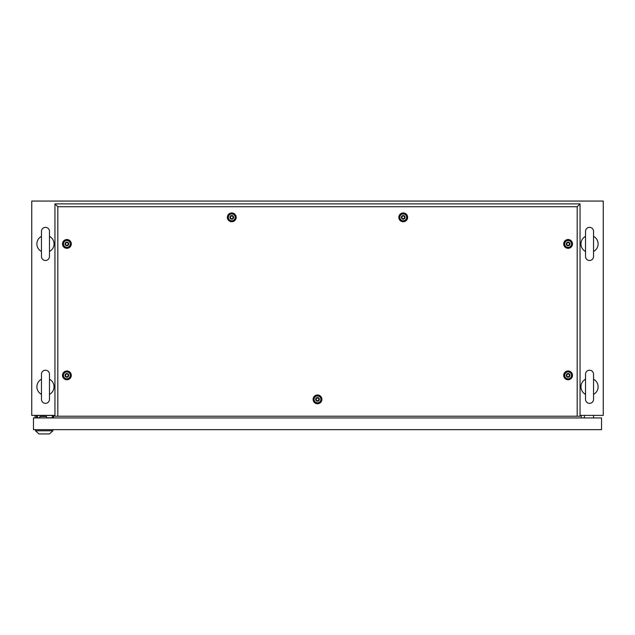 <?xml version="1.0" encoding="UTF-8"?>
<svg xmlns="http://www.w3.org/2000/svg" width="635" height="635" viewBox="0 0 635 635"><rect width="100%" height="100%" fill="white"/><g stroke="black" fill="none" stroke-linecap="round" stroke-linejoin="round"><path stroke-width="0.95" d="M54.951 415.369L31.75 415.369L31.75 201.057L603.25 201.057L603.25 415.369L580.049 415.369M53.753 417.941L53.753 415.369M581.247 417.941L581.247 415.369M45.466 370.229A4 4 0 0 0 41.465 374.229L41.465 399.359A4 4 0 0 0 45.466 403.36A4 4 0 0 0 49.466 399.359L49.466 374.229A4 4 0 0 0 45.466 370.229M41.465 394.375A8.572 8.572 0 0 1 41.465 379.214M49.466 374.229L49.466 379.214A8.572 8.572 0 0 1 49.466 394.375L49.466 399.359M45.466 227.354A4 4 0 0 0 41.465 231.354L41.465 256.484A4 4 0 0 0 45.466 260.485A4 4 0 0 0 49.466 256.484L49.466 231.354A4 4 0 0 0 45.466 227.354M41.465 251.5A8.572 8.572 0 0 1 41.465 236.339M49.466 231.354L49.466 236.339A8.572 8.572 0 0 1 49.466 251.5L49.466 256.484M589.534 227.354A4 4 0 0 0 585.533 231.354L585.533 256.484A4 4 0 0 0 589.534 260.485A4 4 0 0 0 593.534 256.484L593.534 231.354A4 4 0 0 0 589.534 227.354M585.533 256.484L585.533 251.5A8.572 8.572 0 0 1 585.533 236.339L585.533 231.354M593.534 231.354L593.534 236.339A8.572 8.572 0 0 1 593.534 251.5L593.534 256.484M589.534 370.229A4 4 0 0 0 585.533 374.229L585.533 399.359A4 4 0 0 0 589.534 403.36A4 4 0 0 0 593.534 399.359L593.534 374.229A4 4 0 0 0 589.534 370.229M585.533 399.359L585.533 394.375A8.572 8.572 0 0 1 585.533 379.214L585.533 374.229M593.534 374.229L593.534 379.214A8.572 8.572 0 0 1 593.534 394.375L593.534 399.359M584.39 417.941L584.39 415.369M593.534 417.941L593.534 415.369M36.433 417.941L36.433 415.941L37.433 415.941M46.466 417.941L46.466 416.512L39.894 416.512L39.894 417.941M53.356 415.369L53.356 417.941M35.068 415.369L35.068 417.941M33.464 417.941L33.464 429.657L601.535 429.657L601.535 417.941L33.464 417.941M52.356 417.941L52.356 415.481L37.433 415.481L37.433 417.767L39.894 417.767M46.466 417.767L52.356 417.767M46.466 417.83L47.839 417.83M35.52 430.8L52.895 430.8L49.466 433.943L38.949 433.943L35.52 430.8L35.52 429.657M52.895 430.8L52.895 429.657M317.5 403.765A4.397 4.397 0 0 1 313.103 399.367A4.397 4.397 0 0 1 317.5 394.97A4.397 4.397 0 0 1 321.897 399.367A4.397 4.397 0 0 1 317.5 403.765M317.5 402.923A3.556 3.556 0 0 1 313.944 399.367A3.556 3.556 0 0 1 317.5 395.811A3.556 3.556 0 0 1 321.056 399.367A3.556 3.556 0 0 1 317.5 402.923M66.897 379.762A4.397 4.397 0 0 1 62.5 375.364A4.397 4.397 0 0 1 66.897 370.967A4.397 4.397 0 0 1 71.295 375.364A4.397 4.397 0 0 1 66.897 379.762M66.897 378.92A3.556 3.556 0 0 1 63.341 375.364A3.556 3.556 0 0 1 66.897 371.808A3.556 3.556 0 0 1 70.453 375.364A3.556 3.556 0 0 1 66.897 378.92M66.897 248.317A4.397 4.397 0 0 1 62.5 243.919A4.397 4.397 0 0 1 66.897 239.522A4.397 4.397 0 0 1 71.295 243.919A4.397 4.397 0 0 1 66.897 248.317M66.897 247.475A3.556 3.556 0 0 1 63.341 243.919A3.556 3.556 0 0 1 66.897 240.363A3.556 3.556 0 0 1 70.453 243.919A3.556 3.556 0 0 1 66.897 247.475M231.775 221.742A4.397 4.397 0 0 1 227.378 217.345A4.397 4.397 0 0 1 231.775 212.947A4.397 4.397 0 0 1 236.172 217.345A4.397 4.397 0 0 1 231.775 221.742M231.775 220.901A3.556 3.556 0 0 1 228.219 217.345A3.556 3.556 0 0 1 231.775 213.789A3.556 3.556 0 0 1 235.331 217.345A3.556 3.556 0 0 1 231.775 220.901M403.225 221.742A4.397 4.397 0 0 1 398.828 217.345A4.397 4.397 0 0 1 403.225 212.947A4.397 4.397 0 0 1 407.622 217.345A4.397 4.397 0 0 1 403.225 221.742M403.225 220.901A3.556 3.556 0 0 1 399.669 217.345A3.556 3.556 0 0 1 403.225 213.789A3.556 3.556 0 0 1 406.781 217.345A3.556 3.556 0 0 1 403.225 220.901M568.103 248.317A4.397 4.397 0 0 1 563.705 243.919A4.397 4.397 0 0 1 568.103 239.522A4.397 4.397 0 0 1 572.5 243.919A4.397 4.397 0 0 1 568.103 248.317M568.103 247.475A3.556 3.556 0 0 1 564.547 243.919A3.556 3.556 0 0 1 568.103 240.363A3.556 3.556 0 0 1 571.659 243.919A3.556 3.556 0 0 1 568.103 247.475M568.103 379.762A4.397 4.397 0 0 1 563.705 375.364A4.397 4.397 0 0 1 568.103 370.967A4.397 4.397 0 0 1 572.5 375.364A4.397 4.397 0 0 1 568.103 379.762M568.103 378.92A3.556 3.556 0 0 1 564.547 375.364A3.556 3.556 0 0 1 568.103 371.808A3.556 3.556 0 0 1 571.659 375.364A3.556 3.556 0 0 1 568.103 378.92M577.191 416.227L577.191 206.74L57.809 206.74L57.809 416.227L580.049 416.227L580.049 203.883L54.951 203.883L54.951 416.227L57.809 416.227M577.191 206.74L580.049 203.883M57.809 206.74L54.951 203.883M567.301 376.753C569.412 376.738 569.952 375.817 568.904 373.975C566.793 373.991 566.253 374.912 567.301 376.753M568.103 373.539A1.826 1.826 0 0 1 569.928 375.364A1.826 1.826 0 0 1 568.103 377.19A1.826 1.826 0 0 1 566.277 375.364A1.826 1.826 0 0 1 568.103 373.539M568.103 371.935A3.429 3.429 0 0 1 571.532 375.364A3.429 3.429 0 0 1 568.103 378.793A3.429 3.429 0 0 1 564.674 375.364A3.429 3.429 0 0 1 568.103 371.935M567.301 245.308C569.412 245.293 569.952 244.372 568.904 242.53C566.793 242.546 566.253 243.467 567.301 245.308M568.103 242.094A1.826 1.826 0 0 1 569.928 243.919A1.826 1.826 0 0 1 568.103 245.745A1.826 1.826 0 0 1 566.277 243.919A1.826 1.826 0 0 1 568.103 242.094M568.103 240.49A3.429 3.429 0 0 1 571.532 243.919A3.429 3.429 0 0 1 568.103 247.348A3.429 3.429 0 0 1 564.674 243.919A3.429 3.429 0 0 1 568.103 240.49M402.423 218.734C404.535 218.718 405.074 217.797 404.027 215.956C401.915 215.971 401.376 216.892 402.423 218.734M403.225 215.519A1.826 1.826 0 0 1 405.051 217.345A1.826 1.826 0 0 1 403.225 219.17A1.826 1.826 0 0 1 401.399 217.345A1.826 1.826 0 0 1 403.225 215.519M403.225 213.916A3.429 3.429 0 0 1 406.654 217.345A3.429 3.429 0 0 1 403.225 220.774A3.429 3.429 0 0 1 399.796 217.345A3.429 3.429 0 0 1 403.225 213.916M230.973 218.734C233.085 218.718 233.624 217.797 232.577 215.956C230.465 215.971 229.926 216.892 230.973 218.734M231.775 215.519A1.826 1.826 0 0 1 233.601 217.345A1.826 1.826 0 0 1 231.775 219.17A1.826 1.826 0 0 1 229.949 217.345A1.826 1.826 0 0 1 231.775 215.519M231.775 213.916A3.429 3.429 0 0 1 235.204 217.345A3.429 3.429 0 0 1 231.775 220.774A3.429 3.429 0 0 1 228.346 217.345A3.429 3.429 0 0 1 231.775 213.916M66.096 245.308C68.207 245.293 68.747 244.372 67.699 242.53C65.588 242.546 65.048 243.467 66.096 245.308M66.897 242.094A1.826 1.826 0 0 1 68.723 243.919A1.826 1.826 0 0 1 66.897 245.745A1.826 1.826 0 0 1 65.072 243.919A1.826 1.826 0 0 1 66.897 242.094M66.897 240.49A3.429 3.429 0 0 1 70.326 243.919A3.429 3.429 0 0 1 66.897 247.348A3.429 3.429 0 0 1 63.468 243.919A3.429 3.429 0 0 1 66.897 240.49M66.096 376.753C68.207 376.738 68.747 375.817 67.699 373.975C65.588 373.991 65.048 374.912 66.096 376.753M66.897 373.539A1.826 1.826 0 0 1 68.723 375.364A1.826 1.826 0 0 1 66.897 377.19A1.826 1.826 0 0 1 65.072 375.364A1.826 1.826 0 0 1 66.897 373.539M66.897 371.935A3.429 3.429 0 0 1 70.326 375.364A3.429 3.429 0 0 1 66.897 378.793A3.429 3.429 0 0 1 63.468 375.364A3.429 3.429 0 0 1 66.897 371.935M316.698 400.756C318.81 400.741 319.349 399.82 318.302 397.978C316.19 397.994 315.651 398.915 316.698 400.756M317.5 397.542A1.826 1.826 0 0 1 319.326 399.367A1.826 1.826 0 0 1 317.5 401.193A1.826 1.826 0 0 1 315.674 399.367A1.826 1.826 0 0 1 317.5 397.542M317.5 395.938A3.429 3.429 0 0 1 320.929 399.367A3.429 3.429 0 0 1 317.5 402.796A3.429 3.429 0 0 1 314.071 399.367A3.429 3.429 0 0 1 317.5 395.938"/></g></svg>
